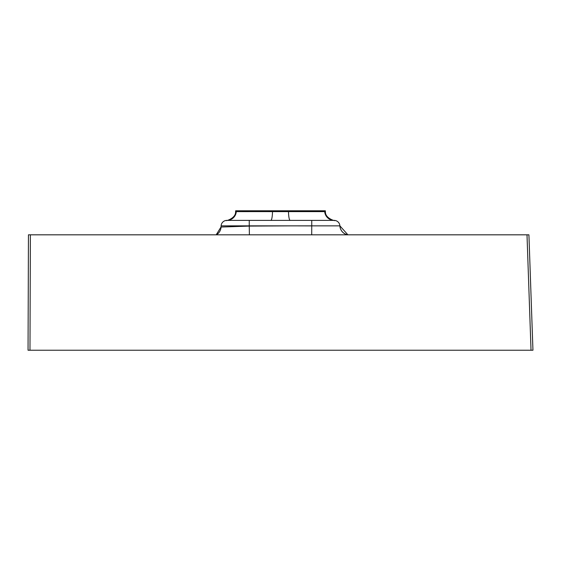 <?xml version="1.0" encoding="UTF-8"?>
<svg xmlns="http://www.w3.org/2000/svg" width="561" height="561" viewBox="0 0 561 561"><rect width="100%" height="100%" fill="white"/><g stroke="black" fill="none" stroke-linecap="round" stroke-linejoin="round"><path stroke-width="0.84" d="M532.95 350.225L28.05 350.225L28.45 234.821L528.918 234.821L532.95 350.225M347.764 234.821A9.614 9.614 -3 0 1 339.889 225.859A5.771 5.771 0 0 0 334.125 220.396L305.023 220.396M290.205 220.396L270.795 220.396A9.614 1.711 90 0 0 272.506 211.616L288.494 211.616A9.614 1.711 -90 0 0 290.205 220.396L334.125 220.396A5.771 5.771 0 0 1 339.889 225.859L292.141 225.859L311.755 225.901L311.713 234.821M334.433 220.403L334.433 220.403C336.46 221.455 324.903 218.699 325.415 211.637L324.693 211.616L325.415 211.637L325.338 210.775L235.662 210.775L235.585 211.637L236.307 211.616A9.614 9.467 90 0 1 226.875 220.396L226.875 220.396A5.771 5.771 0 0 0 221.111 225.859L221.055 227.044L249.245 226.09L292.141 225.859L249.245 225.859L249.245 220.396L226.875 220.396L255.977 220.396M249.245 220.396L270.795 220.396M347.582 234.821A9.614 9.614 177 0 1 339.889 225.894A9.614 9.614 -3 0 0 347.582 234.821A9.614 9.614 177 0 1 339.889 225.894M311.755 220.396L311.755 225.859L339.889 225.859A5.771 5.771 0 0 0 334.125 220.396A9.614 9.467 -90 0 1 324.693 211.616L288.494 211.616M272.506 211.616L235.585 211.637C236.09 218.699 224.547 221.455 226.567 220.403L226.567 220.403M30.378 234.821L29.971 350.225M531.029 350.225L526.996 234.821M226.875 220.396A5.771 5.771 0 0 0 221.111 225.859L249.245 225.859L249.393 234.821M221.055 227.044A9.614 9.614 3 0 1 216.343 234.821M347.897 234.821L339.882 225.852M216.188 234.821L221.055 226.953"/></g></svg>
